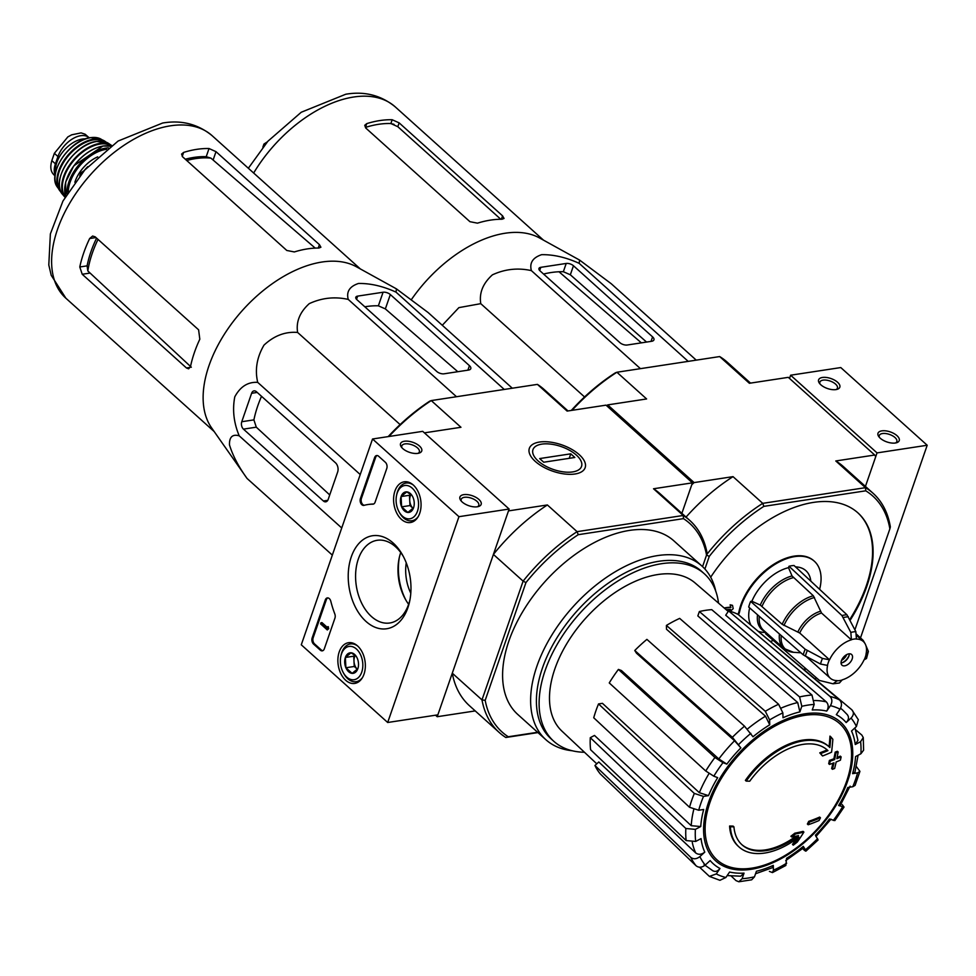 <?xml version="1.0" encoding="UTF-8"?>
<svg xmlns="http://www.w3.org/2000/svg" width="976" height="976" viewBox="0 0 976 976"><rect width="100%" height="100%" fill="white"/><g stroke="black" fill="none" stroke-linecap="round" stroke-linejoin="round"><path stroke-width="1.46" d="M387.692 722.496L301.279 644.807L372.539 438.993L458.952 516.682L387.692 722.496L437.858 714.847L509.13 509.033L458.952 516.682M413.275 484.999A20.594 13.542 81.3 0 1 420.998 506.825A20.594 13.542 81.3 0 1 410.64 522.489A20.594 13.542 81.3 0 1 393.938 504.202A20.594 13.542 81.3 0 1 404.43 481.778A20.594 13.542 81.3 0 1 413.275 484.999M357.545 645.905A20.594 13.542 81.3 0 1 365.28 667.743A20.594 13.542 81.3 0 1 354.922 683.395A20.594 13.542 81.3 0 1 338.221 665.12A20.594 13.542 81.3 0 1 348.7 642.684A20.594 13.542 81.3 0 1 357.545 645.905M393.169 543.034A47.043 30.927 81.3 0 1 402.795 555.442A47.043 30.927 81.3 0 1 409.737 600.911A47.043 30.927 81.3 0 1 369.196 624.006A47.043 30.927 81.3 0 1 350.604 558.992A47.043 30.927 81.3 0 1 393.169 543.034M324.313 648.845A4.49 2.952 81.3 0 1 322.287 650.846A4.49 2.952 81.3 0 1 320.311 650.15L313.564 644.087A4.49 2.952 81.3 0 1 312.161 637.914L325.313 599.923A4.49 2.952 81.3 0 1 327.338 597.91A4.49 2.952 81.3 0 1 330.803 601.253A78.568 51.655 81.3 0 0 334.792 613.916A4.49 2.952 81.3 0 1 334.939 618.15L324.313 648.845M375.113 502.152A4.49 2.952 81.3 0 1 373.088 504.165A4.49 2.952 81.3 0 1 372.795 504.177A78.568 51.655 81.3 0 0 367.745 504.568A78.568 51.655 81.3 0 0 364.011 505.361A4.49 2.952 81.3 0 1 363.804 505.397A4.49 2.952 81.3 0 1 360.791 503.287A4.49 2.952 81.3 0 1 360.425 498.541L374.625 457.549A4.49 2.952 81.3 0 1 376.638 455.536A4.49 2.952 81.3 0 1 378.615 456.231L385.361 462.295A4.49 2.952 81.3 0 1 386.777 468.468L375.113 502.152M405.906 600.155A47.043 30.927 81.3 0 1 399.367 557.308M509.13 509.033L422.718 431.343L372.539 438.993M402.771 448.582A11.224 5.283 19.1 0 0 419.168 453.084A11.224 5.283 19.1 0 0 419.363 445.922A11.224 5.283 19.1 0 0 405.516 441.128A11.224 5.283 19.1 0 0 401.246 446.874A11.224 5.283 19.1 0 0 402.771 448.582M462.173 501.993A11.224 5.283 19.1 0 0 478.582 506.495A11.224 5.283 19.1 0 0 478.777 499.334A11.224 5.283 19.1 0 0 464.93 494.527A11.224 5.283 19.1 0 0 460.648 500.285A11.224 5.283 19.1 0 0 462.173 501.993M409.993 599.532A41.822 27.499 81.3 0 1 389.79 622.993A41.822 27.499 81.3 0 1 356.301 585.795A41.822 27.499 81.3 0 1 377.175 540.301A41.822 27.499 81.3 0 1 395.561 546.792A41.822 27.499 81.3 0 1 403.466 556.674M408.627 604.29A41.822 27.499 81.3 0 1 405.247 599.008A41.822 27.499 81.3 0 1 399.086 558.589A41.822 27.499 81.3 0 1 400.733 552.538M477.471 506.751A9.284 4.368 19.1 0 0 478.752 505.373A9.284 4.368 19.1 0 0 471.408 498.199A9.284 4.368 19.1 0 0 461.209 499.297A9.284 4.368 19.1 0 0 461.355 501.176M418.07 453.34A9.284 4.368 19.1 0 0 419.338 451.961A9.284 4.368 19.1 0 0 412.006 444.8A9.284 4.368 19.1 0 0 401.795 445.886A9.284 4.368 19.1 0 0 401.941 447.764M322.775 650.711A4.49 2.952 81.3 0 1 321.324 650.004L314.565 643.928A4.49 2.952 81.3 0 1 313.162 637.767L326.326 599.764A4.49 2.952 81.3 0 1 327.851 597.898M326.692 627.897L328.009 626.58L328.705 628.666L327.314 629.947L320.567 623.884L320.945 622.749L326.655 627.873M328.705 628.666L327.314 629.947M328.436 628.434L327.704 628.825M327.436 628.581L327.411 627.092L328.424 626.946M320.945 622.749L321.958 622.603L326.899 627.043M368.245 504.494A78.568 51.655 81.3 0 1 368.757 504.421A78.568 51.655 81.3 0 1 373.54 504.031M364.365 505.263A4.49 2.952 81.3 0 1 361.657 502.847A4.49 2.952 81.3 0 1 361.425 498.382L375.626 457.39A4.49 2.952 81.3 0 1 377.151 455.524M357.838 668.682A10.37 6.82 81.3 0 1 352.129 673.367A10.37 6.82 81.3 0 1 345.894 667.755A10.37 6.82 81.3 0 1 345.37 657.47A10.37 6.82 81.3 0 1 351.079 652.785A10.37 6.82 81.3 0 1 356.716 657.165A10.37 6.82 81.3 0 1 357.314 658.397A10.37 6.82 81.3 0 1 358.253 667.194A10.37 6.82 81.3 0 1 357.838 668.682L352.129 673.367L345.894 667.755L345.37 657.47L351.079 652.785L355.691 655.872M341.478 653.969A16.836 11.065 81.3 0 1 357.716 650.321A16.836 11.065 81.3 0 1 360.168 675.441A16.836 11.065 81.3 0 1 343.308 672.671A16.836 11.065 81.3 0 1 340.819 656.397A16.836 11.065 81.3 0 1 341.478 653.969M340.819 656.397L341.051 655.25A19.081 12.542 81.3 0 1 341.807 652.505A19.081 12.542 81.3 0 1 350.396 643.953A19.081 12.542 81.3 0 1 357.619 645.966M362.438 677.612A19.081 12.542 81.3 0 1 356.155 681.687A19.081 12.542 81.3 0 1 343.869 673.696L343.308 672.671M357.375 669.28A8.979 5.905 81.3 0 1 353.995 661.338L354.264 666.474L357.375 669.28M354.959 655.189L353.727 656.189L353.995 661.338A8.979 5.905 81.3 0 1 355.252 655.445M354.264 666.474L345.894 667.755M353.727 656.189L345.37 657.47M413.568 507.764A10.37 6.82 81.3 0 1 407.858 512.449A10.37 6.82 81.3 0 1 401.624 506.837A10.37 6.82 81.3 0 1 401.087 496.552A10.37 6.82 81.3 0 1 406.797 491.88A10.37 6.82 81.3 0 1 412.445 496.259A10.37 6.82 81.3 0 1 413.043 497.479A10.37 6.82 81.3 0 1 413.97 506.276A10.37 6.82 81.3 0 1 413.568 507.764L407.858 512.449L401.624 506.837L401.087 496.552L406.797 491.88L411.421 494.966M397.195 493.063A16.836 11.065 81.3 0 1 413.446 489.403A16.836 11.065 81.3 0 1 415.886 514.523A16.836 11.065 81.3 0 1 399.025 511.753A16.836 11.065 81.3 0 1 396.537 495.479A16.836 11.065 81.3 0 1 397.195 493.063M396.537 495.479L396.781 494.332A19.081 12.542 81.3 0 1 397.525 491.587A19.081 12.542 81.3 0 1 406.126 483.047A19.081 12.542 81.3 0 1 413.336 485.048M418.167 516.694A19.081 12.542 81.3 0 1 411.872 520.769A19.081 12.542 81.3 0 1 399.587 512.778L399.025 511.753M413.092 508.374A8.979 5.905 81.3 0 1 409.713 500.42L409.981 505.568L413.092 508.374M410.676 494.283L409.456 495.283L409.713 500.42A8.979 5.905 81.3 0 1 410.969 494.539M409.981 505.568L401.624 506.837M409.456 495.283L401.087 496.552M860.49 637.901L927.2 445.251L840.787 367.562L790.621 375.211L789.511 378.432M750.52 383.104L727.205 362.145A141.422 83.167 132 0 0 719.666 356.569L749.373 383.275L788.303 377.346L874.716 455.023L875.74 456.646L865.431 486.414L877.034 452.901L927.2 445.251M896.981 435.662A11.224 5.283 19.1 0 0 883.085 430.745A11.224 5.283 19.1 0 0 878.717 436.504A11.224 5.283 19.1 0 0 896.651 442.714A11.224 5.283 19.1 0 0 896.981 435.662M837.567 382.25A11.224 5.283 19.1 0 0 823.671 377.346A11.224 5.283 19.1 0 0 819.315 383.092A11.224 5.283 19.1 0 0 837.249 389.302A11.224 5.283 19.1 0 0 837.567 382.25M877.034 452.901L790.621 375.211M836.139 389.57A9.284 4.368 19.1 0 0 837.408 388.18A9.284 4.368 19.1 0 0 835.554 384.093A9.284 4.368 19.1 0 0 826.367 380.14A9.284 4.368 19.1 0 0 819.877 382.116A9.284 4.368 19.1 0 0 820.023 383.983M895.553 442.97A9.284 4.368 19.1 0 0 896.822 441.591A9.284 4.368 19.1 0 0 894.968 437.504A9.284 4.368 19.1 0 0 885.781 433.551A9.284 4.368 19.1 0 0 879.278 435.516A9.284 4.368 19.1 0 0 879.425 437.394M388.96 436.492A142.545 83.838 -48 0 1 431.258 400.575L537.41 384.385L567.117 411.079L606.023 405.15L692.435 482.839L653.53 488.769L683.237 515.474L577.084 531.664L547.377 504.958L508.484 510.899L493.405 554.429L523.112 581.135A142.545 83.838 -48 0 1 577.084 531.664L578.231 534.689L683.481 518.634A140.3 82.509 -48 0 1 706.563 555.039L707.063 553.063A142.545 83.838 -48 0 0 689.825 520.476L660.118 493.771A142.545 83.838 132 0 0 653.53 488.769M874.716 455.023L835.785 460.965L865.492 487.671L762.732 503.348L733.025 476.642L694.107 482.583L691.777 484.706L681.87 513.327L692.435 482.839M829.161 746.86L828.343 746.128A67.344 39.601 -48 0 0 745.396 780.373L746.201 781.105A67.344 39.601 -48 0 1 829.161 746.86A67.344 39.601 -48 0 1 829.881 747.543A242.78 149.023 76.4 0 0 830.796 736.831L829.978 736.111A242.78 149.023 76.4 0 1 829.075 746.786M746.201 781.105A245.415 115.632 19.1 0 0 749.739 781.19A63.757 37.491 -48 0 1 827.355 750.068A63.757 37.491 -48 0 1 827.953 750.629L827.148 749.897A242.329 127.624 -164.8 0 1 819.779 752.85A240.535 16.519 44.8 0 1 821.804 755.241L822.609 755.973A243.012 127.978 15.2 0 0 831.576 752.179A242.085 148.596 -103.6 0 0 832.857 739.283A235.228 16.153 -135.2 0 0 830.796 736.831M827.953 750.629A242.329 127.624 -164.8 0 1 820.596 753.582L819.779 752.85M820.596 753.582A240.535 16.519 44.8 0 1 822.609 755.973M733.928 826.843A245.415 115.632 -160.9 0 1 730.39 826.757L729.584 826.025A245.415 115.632 -160.9 0 0 733.122 826.111L733.928 826.843A63.757 37.491 -48 0 0 742.102 844.887A63.757 37.491 -48 0 0 798.527 835.615A242.329 99.857 22.8 0 1 791.707 836.981L790.902 836.249A240.535 188.868 154.7 0 0 794.818 833.187A243.012 100.138 -157.2 0 0 803.089 831.357L803.895 832.089A243.012 100.138 -157.2 0 1 795.623 833.919L794.818 833.187M796.257 839.055A242.78 168.958 86.8 0 1 792.475 844.435L793.281 845.167A242.78 168.958 86.8 0 0 798.856 837.115A67.344 39.601 -48 0 1 739.1 847.022A67.344 39.601 -48 0 1 730.39 826.757M739.1 847.022L738.295 846.29A67.344 39.601 -48 0 1 729.584 826.025M793.281 845.167A235.228 184.696 -25.3 0 0 797.27 842.068A242.085 168.47 -93.2 0 0 803.895 832.089M795.623 833.919A240.535 188.868 154.7 0 1 791.707 836.981M796.038 836.151A63.757 37.491 -48 0 1 741.699 844.521M809.555 822.06A242.731 159.564 81.3 0 1 808.189 824.757L807.372 824.025A242.731 159.564 81.3 0 0 808.738 821.328L809.555 822.06A244.5 115.205 -160.9 0 0 820.462 817.803L819.657 817.071A244.5 115.205 -160.9 0 1 808.738 821.328M808.189 824.757A243.963 114.948 19.1 0 0 819.096 820.499A238.681 156.904 -98.7 0 0 820.462 817.803M832.455 769.308A245.415 115.632 19.1 0 0 834.651 768.454A240.474 158.075 -98.7 0 0 836.164 761.963A244.5 115.205 19.1 0 0 840.421 760.17A238.681 156.904 -98.7 0 0 841.129 756.876A243.963 114.948 -160.9 0 1 836.859 758.669A240.474 158.075 -98.7 0 0 838.177 751.996A242.731 114.363 -160.9 0 1 835.993 752.85A241.279 158.612 81.3 0 1 834.687 759.523A243.963 114.948 -160.9 0 1 830.21 761.134L829.405 760.414A242.731 159.564 81.3 0 1 828.697 763.696L829.502 764.428A244.5 115.205 19.1 0 0 833.98 762.817A241.279 158.612 81.3 0 1 832.455 769.308L831.65 768.576A241.279 158.612 81.3 0 0 832.918 763.208M834.687 759.523L833.87 758.791A243.963 114.948 -160.9 0 1 829.405 760.414M830.21 761.134A242.731 159.564 81.3 0 1 829.502 764.428M841.129 756.876L840.312 756.144A243.963 114.948 -160.9 0 1 837.103 757.522M838.177 751.996L837.359 751.276A242.731 114.363 -160.9 0 1 835.188 752.13A241.279 158.612 81.3 0 1 833.87 758.791M835.993 752.85L835.188 752.13M829.978 696.413C832.321 698.95 832.467 702.025 830.417 705.648L826.721 711.089C828.758 707.502 828.624 704.428 826.33 701.89L725.705 615.209L728.596 610.927L829.978 696.413A110.495 64.977 -48 0 1 839.58 699.975L738.198 614.49A106.177 62.44 -48 0 0 728.596 610.927M826.721 711.089A97.088 57.096 -48 0 0 812.252 709.991L814.191 704.416L811.983 695.046L711.736 609.646A106.177 62.44 -48 0 0 699.365 611.537L799.6 696.937A110.495 64.977 -48 0 1 811.983 695.046M799.6 696.937L801.808 706.307L799.881 711.882L797.709 702.549L697.84 615.917L699.365 611.537M799.881 711.882A97.088 57.096 -48 0 0 782.996 717.763L782.874 712.895L778.592 704.257L679.674 618.394A106.177 62.44 -48 0 0 666.413 625.433L666.51 629.252L765.489 716.189L769.735 724.802L769.613 719.934L765.33 711.297A110.495 64.977 -48 0 1 778.592 704.257M769.735 724.802A97.088 57.096 -48 0 0 753.008 736.77L744.517 726.181L646.905 639.378A106.177 62.44 -48 0 0 634.766 650.504L732.366 737.307A110.495 64.977 -48 0 1 744.517 726.181M732.366 737.307L740.869 747.884L734.562 740.747L636.462 653.176L634.766 650.504M718.824 758.962L726.839 764.11L722.972 762.671L714.92 757.498L618.418 669.414L621.456 670.536L718.824 758.962A103.822 61.061 -48 0 1 734.562 740.747M618.418 669.414A106.177 62.44 -48 0 0 609.256 682.932L705.746 771.003L713.81 776.188L717.677 777.628A97.088 57.096 -48 0 0 708.491 795.635L703.501 796.392L694.314 793.427L598.532 703.928L602.448 703.33L699.341 792.695A103.822 61.061 -48 0 1 709.015 773.541M598.532 703.928A106.177 62.44 -48 0 0 593.737 717.775L689.52 807.274L698.706 810.239L703.696 809.482A97.088 57.096 -48 0 0 700.744 826.538L695.388 829.38L685.847 828.502L590.297 737.673L594.494 735.44L691.228 825.696A103.822 61.061 -48 0 1 693.729 809.641M590.297 737.673A106.177 62.44 -48 0 0 590.602 749.739L686.152 840.568L695.693 841.446L701.049 838.604A97.088 57.096 -48 0 0 704.782 852.121L699.877 856.599C696.583 859.173 693.546 859.429 690.788 857.392L594.945 765.489L598.788 761.975L695.717 852.939A103.822 61.061 -48 0 1 692.277 842.398M594.945 765.489A106.177 62.44 -48 0 0 600.313 773.944L696.156 865.846C698.914 867.884 701.939 867.627 705.245 865.053L710.138 860.576A97.088 57.096 -48 0 0 719.983 868.481L716.286 873.923L709.43 876.411L719.934 880.303L725.888 877.485L729.584 872.032A97.088 57.096 -48 0 0 744.041 873.13L742.114 878.705L738.832 881.767L751.654 879.815L754.485 876.826L756.424 871.239A97.088 57.096 -48 0 0 773.297 865.358L773.419 870.226L772.467 872.581L785.851 865.468L786.571 858.319A97.088 57.096 -48 0 0 803.285 846.363L805.456 849.767C806.542 851.67 805.883 851.572 803.468 849.474M805.944 851.109L818.095 839.97L815.436 835.236A97.088 57.096 -48 0 0 829.454 819.023L834.846 820.596L844.033 807.067M842.239 804.639L844.02 807.067L838.616 805.505L840.153 805.627L850.108 786.131M838.616 805.505A97.088 57.096 -48 0 0 847.815 787.498L852.804 786.729L855.098 785.363L859.941 771.357L856.342 766.538M859.941 771.357L857.599 772.882L852.609 773.651L854.964 772.114L858.087 755.253M852.609 773.651A97.088 57.096 -48 0 0 855.562 756.583L860.905 753.753L863.601 750.178L863.272 737.575L861.832 735.074L855.635 729.804M863.272 737.575L860.6 741.675L855.257 744.517L857.928 740.394L854.964 727.864M855.257 744.517A97.088 57.096 -48 0 0 851.523 731.012L856.416 726.522L858.307 719.715M858.319 719.702L851.841 709.808C854.11 712.297 853.854 715.042 851.06 718.068L846.168 722.557C848.949 719.556 849.218 716.811 846.985 714.322M846.168 722.557A97.088 57.096 -48 0 0 836.322 714.652L840.007 709.198C842.068 705.575 841.922 702.5 839.58 699.975M749.409 623.945L851.841 709.808M805.944 851.096L805.456 849.767A103.761 61.024 -48 0 0 817.595 838.64M803.285 846.363L803.785 847.693L785.729 860.6M769.393 871.397L772.467 872.581M773.297 865.358L772.333 867.713L755.558 873.74M738.832 881.767L736.002 880.608L731.244 876.094M744.041 873.13L740.747 876.18L727.181 875.582M709.43 876.411L699.56 867.213M719.983 868.481C717.445 871.629 714.835 872.227 712.138 870.275M704.782 852.121C701.5 854.671 698.474 854.939 695.717 852.939M700.744 826.538L691.228 825.696M708.491 795.635L699.341 792.695M666.413 625.433L765.33 711.297M410.786 593.237A35.917 23.607 81.3 0 1 406.248 562.835M537.947 732.586L505.812 737.49A142.545 83.838 -48 0 1 499.224 732.488A142.545 83.838 -48 0 1 481.985 699.89L452.278 673.184L437.211 716.713L435.528 715.201M537.605 732.281L508.264 736.758A140.3 82.509 -48 0 1 485.182 700.353L481.985 699.89L523.112 581.135L525.954 582.587A140.3 82.509 -48 0 1 578.231 534.689M388.18 436.614A140.3 82.509 -48 0 1 429.721 401.16L431.258 400.575L460.965 427.281L424.401 432.856M475.227 710.918L437.211 716.713M579.256 454.67A29.536 13.92 -160.9 0 1 578.414 473.214A29.536 13.92 -160.9 0 1 531.225 456.878A29.536 13.92 -160.9 0 1 542.693 441.738A29.536 13.92 -160.9 0 1 579.256 454.67M485.182 700.353L525.954 582.587M702.549 566.641L706.563 555.039M572.204 750.751A116.73 68.649 -48 0 1 545.865 739.698L517.829 714.505A116.73 68.649 -48 0 1 523.392 610.561A116.73 68.649 -48 0 1 629.569 530.395A116.73 68.649 -48 0 1 673.916 540.887L701.951 566.08A116.73 68.649 -48 0 1 715.725 591.114M547.377 504.958A142.545 83.838 132 0 0 493.405 554.429M683.481 518.634L683.237 515.474A142.545 83.838 -48 0 1 689.825 520.476M452.278 673.184A142.545 83.838 132 0 0 469.517 705.782L499.224 732.488M537.41 384.385A142.545 83.838 -48 0 1 544.01 389.375L567.995 410.945M508.264 736.758L505.812 737.49M545.865 739.698A116.73 68.649 -48 0 1 551.416 635.754A116.73 68.649 -48 0 1 657.592 555.6A116.73 68.649 -48 0 1 701.951 566.08M584.465 752.264A112.606 66.222 -48 0 1 553.807 741.296A112.606 66.222 -48 0 1 559.175 641.025A112.606 66.222 -48 0 1 661.582 563.701A112.606 66.222 -48 0 1 704.367 573.815A112.606 66.222 -48 0 1 718.531 603.131M596.775 763.818L561.944 731.134A99.613 58.584 -48 0 1 567.556 642.403A99.613 58.584 -48 0 1 657.836 574.535A99.613 58.584 -48 0 1 695.132 582.989L728.23 611.476M553.807 741.296L551.111 738.869A112.606 66.222 -48 0 1 556.466 638.597A112.606 66.222 -48 0 1 658.885 561.273A112.606 66.222 -48 0 1 701.671 571.387L704.367 573.815M243.451 429.135L323.385 500.993A5.392 3.538 -98.7 0 0 325.752 501.823A5.392 3.538 -98.7 0 0 328.18 499.407L337.635 472.091A6.734 4.429 -98.7 0 0 335.537 462.844L256.407 391.705A5.392 3.538 -98.7 0 0 254.041 390.876A5.392 3.538 -98.7 0 0 251.613 393.291L241.767 421.73A5.392 3.538 -98.7 0 0 243.451 429.135L256.285 427.171L253.906 419.875L241.767 421.73M512.302 388.216L428.122 312.54L396.439 288.872L396.012 292.129C382.848 286.139 370.331 283.26 358.448 283.479C349.603 286.432 346.199 291.739 348.249 299.412C334.768 296.423 321.775 297.839 309.258 303.646C299.791 312.198 295.911 321.799 297.619 332.45C285.395 331.425 274.183 335.646 263.996 345.126C256.847 357.35 254.76 369.77 257.713 382.372C247.953 381.762 240.316 386.581 234.789 396.817C232.288 409.786 233.764 422.791 239.205 435.821L341.734 527.979M257.713 382.372L360.229 474.543M297.619 332.45L400.111 424.584M348.249 299.412L456.487 396.72M396.012 292.129L504.25 389.436M239.205 435.821C232.532 433.942 229.275 436.955 229.47 444.849C232.703 455.499 238.571 466.699 247.062 478.46L211.609 427.891A109.324 64.294 -48 0 1 226.469 330.998A109.324 64.294 -48 0 1 322.031 262.019A109.324 64.294 -48 0 1 356.447 266.777L396.451 288.872M247.062 478.46L332.328 555.112M390.327 294.545A5.392 2.538 19.1 0 0 383.068 292.239L357.655 296.118A5.392 2.538 19.1 0 0 355.801 297.265A5.392 2.538 19.1 0 0 356.874 299.644L436.809 371.502A5.392 2.538 19.1 0 0 444.068 373.808L468.48 370.075A6.734 3.172 19.1 0 0 470.786 368.647A6.734 3.172 19.1 0 0 469.444 365.671L390.327 294.545L385.349 308.904L457.805 371.71M364.829 306.793A104.761 61.61 132 0 1 378.371 305.817L385.349 308.904M84.204 170.629L80.801 172.85L79.739 175.936M80.801 172.85L81.655 173.606M96.6 238.12A99.662 58.609 132 0 0 87.096 265.862L87.828 270.95A99.845 58.719 -48 0 1 98.027 239.401M191.333 367.22L87.828 270.95M186.709 160.491A99.845 58.719 -48 0 1 210.926 158.136L206.217 156.697A99.662 58.609 132 0 0 185.306 159.234M210.926 158.136L314.809 247.758M186.453 367.964L188.636 368.83L190.515 366.5A109.324 64.294 -48 0 1 199.812 339.209L198.604 329.815L95.172 236.839L92.622 236.033L89.646 238.534A109.324 64.294 132 0 0 79.788 266.973L82.216 274.256L186.453 367.964L190.235 367.391M286.798 250.466L294.337 251.942A109.324 64.294 -48 0 1 307.428 248.892A109.324 64.294 -48 0 1 318.81 248.05L320.909 247.233L319.433 244.647L216.001 151.658L209.035 148.535A109.324 64.294 132 0 0 196.713 149.352A109.324 64.294 132 0 0 183.622 152.415L181.585 154.086L182.561 156.758L286.798 250.466M261.519 396.293A104.761 61.61 132 0 0 253.906 419.875M329.729 494.942L256.285 427.171M541.79 444.129A25.693 12.102 -160.9 0 1 579.89 459.025A25.693 12.102 -160.9 0 1 570.094 472.177A25.693 12.102 -160.9 0 1 538.398 461.197A25.693 12.102 -160.9 0 1 538.837 444.812A25.693 12.102 -160.9 0 1 541.79 444.129M570.777 453.828L574.827 457.476L543.717 462.221L539.667 458.574L570.777 453.828L569.215 458.33M55.132 174.948A21.997 12.932 -48 0 1 55.425 163.846L57.95 156.55A21.997 12.932 -48 0 1 72.505 138.873A21.997 12.932 -48 0 1 89.048 137.689A21.997 12.932 -48 0 1 89.206 137.836M54.546 175.338C50.776 172.325 49.874 167.421 51.838 160.625L54.363 153.317L67.856 136.896L71.663 134.822L81.106 132.882L85.168 134.249L89.048 137.689M55.681 171.959A24.693 14.518 -48 0 1 82.362 139.056A24.693 14.518 -48 0 1 85.424 138.873M411.482 299.473A109.324 64.294 -48 0 1 505.178 233.227A109.324 64.294 -48 0 1 539.582 237.985L579.585 260.08L611.269 283.748L696.254 360.144M442.287 325.276L458.879 307.635L480.765 303.658C479.057 292.983 482.937 283.382 492.416 274.842C504.946 269.047 517.939 267.631 531.383 270.62C529.334 262.983 532.737 257.664 541.595 254.687C553.49 254.468 566.007 257.359 579.158 263.337L579.585 260.08M566.214 263.447L540.789 267.326A5.392 2.538 19.1 0 0 538.947 268.473A5.392 2.538 19.1 0 0 540.021 270.852L619.955 342.71A5.392 2.538 19.1 0 0 627.202 345.016L651.626 341.295A6.734 3.172 19.1 0 0 653.932 339.855A6.734 3.172 19.1 0 0 652.59 336.879L573.461 265.753A5.392 2.538 19.1 0 0 566.214 263.447L563.347 271.718A111.057 65.307 132 0 0 551.025 272.548A111.057 65.307 132 0 0 543.559 274.036M646.551 342.064L570.338 274.781L563.347 271.718M845.192 655.579L846.436 654.75M846.375 655.396A7.186 4.221 -48 0 1 841.556 660.337M848.864 653.847A7.186 4.221 -48 0 1 851.597 654.493A7.186 4.221 -48 0 1 849.937 662.667A7.186 4.221 -48 0 1 841.995 665.181A7.186 4.221 -48 0 1 842.337 658.788A7.186 4.221 -48 0 1 848.864 653.847M839.433 682.98L842.239 679.845A24.693 14.518 -48 0 0 864.053 659.861L866.468 658.495M866.493 658.507L868.384 651.431L865.993 654.249A24.693 14.518 -48 0 0 863.309 641.476L856.843 635.669M851.401 639.658L851.353 639.829A24.693 14.518 -48 0 0 829.539 659.813L799.722 633.009L782.191 624.323L760.267 605.083A34.27 20.154 -48 0 1 792.036 575.962L788.523 567.666L788.998 566.263L841.922 615.539L850.84 632.436L851.401 639.658A24.888 14.64 -48 0 1 856.428 638.902L856.367 639.06A24.693 14.518 -48 0 1 863.309 641.476M829.539 659.813L822.475 658.434L805.163 649.235L750.629 601.423L751.886 601.24L760.267 605.083M750.629 601.423A40.626 23.9 -48 0 0 748.69 607.035L803.224 654.847L820.535 664.046L827.599 665.425A24.693 14.518 -48 0 0 830.283 678.198L806.579 656.885M842.19 680.016A24.888 14.64 -48 0 1 837.164 680.772L837.225 680.614A24.693 14.518 -48 0 1 830.283 678.198M792.036 575.962L813.337 595.775L821.536 613.026L851.353 639.829M856.428 638.902L855.854 631.667L846.948 614.782L794.025 565.494A40.626 23.9 -48 0 0 788.998 566.263M868.384 651.431L865.919 645.624M865.163 643.831L863.174 640.378L856.721 634.424M837.164 680.772L833.053 683.798L839.445 682.993M758.974 631.545A38.955 22.912 132 0 0 763.342 632.35L766.05 632.533L765.635 633.766L819.45 680.455L833.053 683.798M749.678 607.902A38.955 22.912 132 0 0 750.69 624.567M788.523 567.666A38.955 22.912 132 0 0 751.886 601.24M810.861 581.171L810.617 579.768A38.955 22.912 132 0 0 795.501 566.873M804.505 669.914A116.73 68.649 132 0 0 805.993 668.78M850.145 620.248A116.73 68.649 132 0 0 857.867 512.827A116.73 68.649 132 0 0 710.687 577.206M770.637 641.366A51.63 30.366 132 0 0 773.358 640.463M819.62 589.333A51.63 30.366 132 0 0 814.35 561.237A51.63 30.366 132 0 0 772.504 565.958A51.63 30.366 132 0 0 739.588 611.757L739.052 611.269A8.979 5.283 132 0 1 737.856 614.307M738.454 614.697A8.979 5.283 132 0 0 739.588 611.757M854.915 629.788L889.868 528.858A139.178 81.85 -48 0 0 865.761 490.818L763.866 506.361L762.732 503.348A141.422 83.167 -48 0 0 706.673 554.624M704.892 569.02L709.259 556.405A139.178 81.85 -48 0 1 763.866 506.361M816.363 677.771A139.178 81.85 -48 0 1 815.082 678.832M803.956 669.451A116.73 68.649 132 0 0 805.444 668.304M849.767 619.504A116.73 68.649 132 0 0 857.599 512.583M814.069 560.993A51.63 30.366 132 0 0 813.801 560.749A51.63 30.366 132 0 0 771.955 565.47A51.63 30.366 132 0 0 739.052 611.269M730.316 611.379L733.208 608.658L732.5 605.34L730.414 605.059L730.67 607.279A42.651 25.083 132 0 0 724.18 607.999M730.67 607.279L730.146 604.815L732.5 605.34M727.974 611.257L729.938 609.414M694.107 482.583L607.694 404.894L606.718 405.784M719.666 356.569L616.905 372.246L646.612 398.952L607.694 404.894M572.058 410.335A141.422 83.167 132 0 1 616.905 372.246L615.344 372.844A139.178 81.85 132 0 0 571.277 410.445M865.761 490.818L865.492 487.671A141.422 83.167 -48 0 1 873.032 493.246A141.422 83.167 -48 0 1 890.356 526.894L889.868 528.858M873.032 493.246L843.325 466.54A141.422 83.167 132 0 0 835.785 460.965M733.025 476.642A141.422 83.167 132 0 0 686.055 517.073M709.259 556.405L706.404 554.966M730.951 607.523A42.651 25.083 132 0 0 724.46 608.243M728.804 610.976L730.463 609.427A40.406 23.766 132 0 0 726.144 609.683M849.291 653.81A7.186 4.221 -48 0 1 849.132 655.311A7.186 4.221 -48 0 1 842.544 662.643A7.186 4.221 -48 0 1 841.056 662.96M849.23 654.823A8.528 5.014 -48 0 1 842.068 662.789M558.992 271.755L641.366 342.857M477.471 223.162A109.324 64.294 -48 0 1 490.574 220.1A109.324 64.294 -48 0 1 501.957 219.258L504.043 218.453L502.579 215.855L399.147 122.866L392.181 119.743A109.324 64.294 132 0 0 379.859 120.56A109.324 64.294 132 0 0 366.756 123.623L364.731 125.294L365.707 127.978L469.932 221.686L477.471 223.162M500.786 219.258L397.818 126.697L390.864 123.537A104.835 61.659 132 0 0 378.566 124.306A104.835 61.659 132 0 0 365.451 127.417L366.756 123.623M267.351 141.837L263.947 144.058L264.801 144.814M263.947 144.058L262.873 147.144M480.765 303.658L584.563 396.964M531.383 270.62L640.439 368.66M579.158 263.337L688.202 361.376M321.324 650.004L320.311 650.15M314.565 643.928L313.564 644.087M313.162 637.767L312.161 637.914M326.326 599.764L325.313 599.923M328.229 627.507L327.216 627.653M375.626 457.39L374.625 457.549M361.425 498.382L360.425 498.541M846.619 781.325A91.646 53.9 -48 0 1 751.886 868.128A91.646 53.9 -48 0 1 710.064 802.15A91.646 53.9 -48 0 1 804.797 715.347A91.646 53.9 -48 0 1 846.619 781.325M805.078 713.785A93.318 54.876 -48 0 1 824.891 821.267A93.318 54.876 -48 0 1 704.477 839.641A93.318 54.876 -48 0 1 805.078 713.785M830.417 705.648A103.761 61.024 -48 0 1 840.007 709.198M801.808 706.307A103.761 61.024 -48 0 1 814.191 704.416M769.613 719.934A103.761 61.024 -48 0 1 782.874 712.895M738.71 744.481A103.761 61.024 -48 0 1 750.849 733.354M726.839 764.11A97.088 57.096 -48 0 1 740.869 747.884M713.81 776.188A103.761 61.024 -48 0 1 722.972 762.671M698.706 810.239A103.761 61.024 -48 0 1 703.501 796.392M695.693 841.446A103.761 61.024 -48 0 1 695.388 829.38M705.245 865.053A103.761 61.024 -48 0 1 699.877 856.599M725.888 877.485A103.761 61.024 -48 0 1 716.286 873.923M754.485 876.826A103.761 61.024 -48 0 1 742.114 878.705M786.693 863.187A103.761 61.024 -48 0 1 773.419 870.226M842.495 806.932A103.761 61.024 -48 0 1 833.321 820.45M857.599 772.882A103.761 61.024 -48 0 1 852.804 786.729M860.6 741.675A103.761 61.024 -48 0 1 860.905 753.753M851.06 718.068A103.761 61.024 -48 0 1 856.416 726.522M840.531 708.308A103.822 61.061 -48 0 1 842.849 710.138L847.485 714.835M814.57 700.524A103.822 61.061 -48 0 1 826.33 701.89M781.41 707.978A103.822 61.061 -48 0 1 797.709 702.549M747.396 729.048A103.822 61.061 -48 0 1 765.489 716.189M705.746 771.003A110.495 64.977 -48 0 1 714.92 757.498M689.52 807.274A110.495 64.977 -48 0 1 694.314 793.427M686.152 840.568A110.495 64.977 -48 0 1 685.847 828.502M696.156 865.846A110.495 64.977 -48 0 1 690.788 857.392M378.371 305.817L383.068 292.239M356.545 299.315L357.655 296.118M467.882 370.172L469.444 365.671M170.519 125.806A109.324 64.294 -48 0 1 212.06 135.627C197.823 124.037 181.341 119.841 162.626 123.025L118.096 141.044L84.717 170.056L62.976 201.007L50.374 233.898L48.8 264.984L51.216 275.305L65.88 298.229A109.324 64.294 -48 0 1 71.089 200.885A109.324 64.294 -48 0 1 170.519 125.806M95.977 237.558L89.646 238.534M87.096 265.862L79.788 266.973M89.402 273.17L82.216 274.256M318.249 248.05L319.433 244.647M213.219 159.71L216.001 151.658M206.217 156.697L209.035 148.535M182.231 156.428L183.622 152.415M327.765 500.322L323.385 500.993M257.213 392.425L251.613 393.291M51.838 160.625L55.425 163.846M54.363 153.317L57.95 156.55M84.07 170.715A26.035 15.311 -48 0 1 87.84 166.615M74.859 182.268A27.84 16.372 -48 0 1 97.698 156.868M68.283 191.943A34.563 20.325 -48 0 1 105.872 149.401A34.563 20.325 -48 0 1 106.616 149.291M67.088 193.87A35.465 20.862 -48 0 1 105.591 148.157A35.465 20.862 -48 0 1 108.421 147.901M65.66 196.249A35.356 20.789 -48 0 1 74.005 165.822A35.356 20.789 -48 0 1 103.114 146.058A35.356 20.789 -48 0 1 110.63 146.229L102.931 145.997L73.798 165.822L65.673 182.024L65.636 196.286M65.843 181.89A34.916 20.533 -48 0 1 96.368 147.925M65.307 196.859A34.538 20.313 -48 0 1 69.528 166.188A34.538 20.313 -48 0 1 99.93 144.082A34.538 20.313 -48 0 1 111.191 145.814M65.026 197.335A34.99 20.581 -48 0 1 68.723 166.213A34.99 20.581 -48 0 1 99.759 143.435A34.99 20.581 -48 0 1 111.642 145.485M96.905 141.422A34.477 20.276 -48 0 1 108.421 143.326L96.746 141.386C74.371 143.472 49.91 181.304 62.537 194.37A34.477 20.276 -48 0 1 66.405 163.724A34.477 20.276 -48 0 1 96.905 141.422M61.634 173.045A34.038 20.02 -48 0 1 87.132 144.692M60.512 190.796A33.184 19.508 -48 0 1 64.257 161.308A33.184 19.508 -48 0 1 93.586 139.873A33.184 19.508 -48 0 1 104.664 141.691M57.255 186.953L61.122 192.162A33.623 19.776 -48 0 1 59.451 190.247A33.623 19.776 -48 0 1 64.001 160.454A33.623 19.776 -48 0 1 93.403 139.214A33.623 19.776 -48 0 1 104.005 140.69A33.623 19.776 -48 0 1 106.067 142.142L100.491 138.848L90.39 137.628C69.857 139.629 46.958 173.374 57.255 186.953A32.781 19.276 -48 0 1 62.257 157.99A32.781 19.276 -48 0 1 90.658 137.677A32.781 19.276 -48 0 1 100.491 138.848M59.06 163.382A31.903 18.764 -48 0 1 77.25 143.155M539.679 270.523L540.789 267.326M570.338 274.781L573.461 265.753M651.029 341.38L652.59 336.879M866.139 654.225A24.888 14.64 -48 0 1 864.199 659.837M827.453 665.449A24.888 14.64 -48 0 1 829.393 659.837M799.722 633.009A24.693 14.518 -48 0 1 821.536 613.026M797.929 631.862A25.291 14.872 -48 0 1 820.352 611.305M783.984 625.47A33.074 19.447 -48 0 1 814.509 597.495M800.881 652.798L793.537 652.31A33.074 19.447 -48 0 1 781.227 635.571M782.191 624.323A33.672 19.801 -48 0 1 813.337 595.775M793.537 652.31L783.667 648.357A33.672 19.801 -48 0 1 779.458 634.022M762.061 606.23A33.672 19.801 -48 0 1 793.207 577.682M783.667 648.357L763.537 630.264A33.672 19.801 -48 0 1 759.291 616.332M764.989 631.57A34.27 20.154 -48 0 1 757.522 614.782M803.224 654.847A39.089 22.985 -48 0 1 805.163 649.235M805.334 656.25A38.454 22.619 -48 0 1 807.274 650.638M820.535 664.046A31 18.227 -48 0 1 822.475 658.434M850.84 632.436A31 18.227 -48 0 1 855.854 631.667M843.386 617.54A38.454 22.619 -48 0 1 848.4 616.783M841.922 615.539A39.089 22.985 -48 0 1 846.948 614.782M390.4 123.525A99.625 58.584 -48 0 1 393.987 124.33M253.662 173.033A109.324 64.294 -48 0 1 353.666 97.014A109.324 64.294 -48 0 1 395.195 106.835C380.969 95.245 364.487 91.049 345.772 94.233L301.242 112.252L267.863 141.264L248.343 168.25M390.864 123.537L392.181 119.743M397.818 126.697L399.147 122.866M501.396 219.258L502.579 215.855M368.757 504.421L367.745 504.568M356.155 681.687L359.522 681.163M350.396 643.953L353.763 643.44M411.872 520.769L415.239 520.257M406.126 483.047L409.493 482.534M704.05 864.541L713.09 870.946M815.936 836.566L830.979 819.169M840.592 708.198L842.849 710.138M360.327 268.925L212.06 135.627M214.147 431.526L65.88 298.229M53.863 174.789L55.034 175.839M111.972 145.717L108.421 143.326M65.294 197.64L62.537 194.37M81.106 132.882L71.663 134.822M543.473 240.133L395.195 106.835"/></g></svg>
